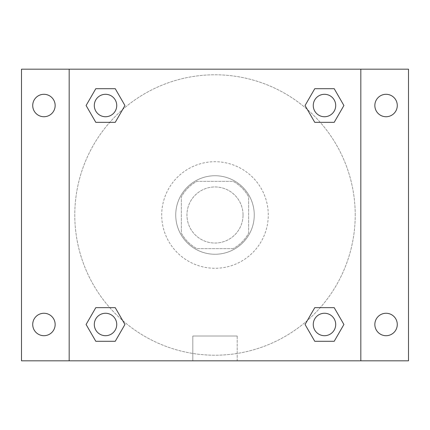<?xml version="1.0" encoding="UTF-8"?>
<svg xmlns="http://www.w3.org/2000/svg" width="430" height="430" viewBox="0 0 430 430"><rect width="100%" height="100%" fill="white"/><g stroke="black" fill="none" stroke-linecap="round" stroke-linejoin="round"><path stroke-width="0.32" stroke-dasharray="2.15 1.61" d="M243.041 215A28.041 28.041 0 0 0 200.977 190.716A28.041 28.041 0 0 0 200.977 239.284A28.041 28.041 0 0 0 243.041 215A28.041 28.041 0 0 0 200.977 190.716A28.041 28.041 0 0 0 200.977 239.284A28.041 28.041 0 0 0 243.041 215M233.092 248.653L196.908 248.653A38.206 38.206 0 0 1 181.347 233.092L181.347 196.908A38.206 38.206 0 0 1 196.908 181.347L233.092 181.347A38.206 38.206 0 0 1 248.653 196.908L248.653 233.092A38.206 38.206 0 0 1 233.092 248.653L196.908 248.653A38.206 38.206 0 0 1 181.347 233.092L181.347 196.908A38.206 38.206 0 0 1 196.908 181.347L233.092 181.347A38.206 38.206 0 0 1 248.653 196.908L248.653 233.092A38.206 38.206 0 0 1 233.092 248.653M215 175.741A39.259 39.259 0 0 1 249.002 234.629A39.259 39.259 0 0 1 180.998 234.629A39.259 39.259 0 0 1 215 175.741A39.259 39.259 0 0 0 175.741 215A39.259 39.259 0 0 0 215 254.259A39.259 39.259 0 0 0 254.259 215A39.259 39.259 0 0 0 215 175.741M268.282 215A53.282 53.282 0 0 0 188.356 168.856A53.282 53.282 0 0 0 188.356 261.144A53.282 53.282 0 0 0 268.282 215A53.282 53.282 0 0 0 188.356 168.856A53.282 53.282 0 0 0 188.356 261.144A53.282 53.282 0 0 0 268.282 215M43.935 335.701A11.218 11.218 0 0 0 53.648 318.872A11.218 11.218 0 0 0 34.223 318.872A11.218 11.218 0 0 0 43.935 335.701M386.065 335.701A11.218 11.218 0 0 0 395.777 318.872A11.218 11.218 0 0 0 376.352 318.872A11.218 11.218 0 0 0 386.065 335.701M386.065 116.734A11.218 11.218 0 0 0 395.777 99.91A11.218 11.218 0 0 0 376.352 99.91A11.218 11.218 0 0 0 386.065 116.734M43.935 116.734A11.218 11.218 0 0 0 53.648 99.91A11.218 11.218 0 0 0 34.223 99.91A11.218 11.218 0 0 0 43.935 116.734M21.5 69.176L408.5 69.176L408.5 360.824L21.5 360.824L21.5 69.176M69.176 69.176L360.824 69.176L360.824 360.824L69.176 360.824L69.176 69.176L360.824 69.176L360.824 360.824L69.176 360.824L69.176 69.176L69.176 360.824M228.319 69.176L201.681 69.176L228.319 69.176M237.188 360.824L192.812 360.824L237.188 360.824L192.812 360.824L237.188 360.824L237.188 336.013L192.812 336.013L237.188 336.013L192.812 336.013L237.188 336.013L237.188 360.824M355.218 215A140.218 140.218 0 0 0 144.894 93.568A140.218 140.218 0 0 0 144.894 336.432A140.218 140.218 0 0 0 355.218 215A140.218 140.218 0 0 0 144.894 93.568A140.218 140.218 0 0 0 144.894 336.432A140.218 140.218 0 0 0 355.218 215M116.734 324.483A11.218 11.218 0 0 0 99.91 314.765A11.218 11.218 0 0 0 99.91 334.196A11.218 11.218 0 0 0 116.734 324.483A11.218 11.218 0 0 0 99.91 314.765A11.218 11.218 0 0 0 99.91 334.196A11.218 11.218 0 0 0 116.734 324.483A11.218 11.218 0 0 0 99.91 314.765A11.218 11.218 0 0 0 99.91 334.196A11.218 11.218 0 0 0 116.734 324.483M335.701 105.517A11.218 11.218 0 0 0 318.872 95.804A11.218 11.218 0 0 0 318.872 115.235A11.218 11.218 0 0 0 335.701 105.517A11.218 11.218 0 0 0 318.872 95.804A11.218 11.218 0 0 0 318.872 115.235A11.218 11.218 0 0 0 335.701 105.517A11.218 11.218 0 0 0 318.872 95.804A11.218 11.218 0 0 0 318.872 115.235A11.218 11.218 0 0 0 335.701 105.517M116.734 105.517A11.218 11.218 0 0 0 99.91 95.804A11.218 11.218 0 0 0 99.91 115.235A11.218 11.218 0 0 0 116.734 105.517A11.218 11.218 0 0 0 99.91 95.804A11.218 11.218 0 0 0 99.91 115.235A11.218 11.218 0 0 0 116.734 105.517A11.218 11.218 0 0 0 99.91 95.804A11.218 11.218 0 0 0 99.91 115.235A11.218 11.218 0 0 0 116.734 105.517M313.266 324.483A11.218 11.218 0 0 1 330.089 314.765A11.218 11.218 0 0 1 330.089 334.196A11.218 11.218 0 0 1 313.266 324.483A11.218 11.218 0 0 1 330.089 314.765A11.218 11.218 0 0 1 330.089 334.196A11.218 11.218 0 0 1 313.266 324.483M69.176 215L69.176 201.681L69.176 215M360.824 215L360.824 201.681L360.824 215M360.824 69.176L360.824 360.824M95.804 341.307L86.091 324.483L95.804 307.654L86.091 324.483L95.804 341.307M115.235 307.654L124.947 324.483L115.235 341.307L124.947 324.483L115.235 307.654M314.765 122.346L305.053 105.517L314.765 88.693L305.053 105.517L314.765 122.346M334.196 88.693L343.909 105.517L334.196 122.346L343.909 105.517L334.196 88.693M95.804 122.346L86.091 105.517L95.804 88.693L86.091 105.517L95.804 122.346M115.235 88.693L124.947 105.517L115.235 122.346L124.947 105.517L115.235 88.693M314.765 341.307L305.053 324.483L314.765 307.654L305.053 324.483L314.765 341.307M334.196 307.654L343.909 324.483L334.196 341.307L343.909 324.483L334.196 307.654M335.701 324.483A11.218 11.218 0 0 0 318.872 314.765A11.218 11.218 0 0 0 318.872 334.196A11.218 11.218 0 0 0 335.701 324.483M192.812 336.013L192.812 360.824L192.812 336.013"/><path stroke-width="0.64" d="M21.5 69.176L408.5 69.176L408.5 360.824L21.5 360.824L21.5 69.176M386.065 94.299A11.218 11.218 0 0 1 397.282 105.517A11.218 11.218 0 0 1 386.065 116.734A11.218 11.218 0 0 1 374.847 105.517A11.218 11.218 0 0 1 386.065 94.299M386.065 313.266A11.218 11.218 0 0 1 397.282 324.483A11.218 11.218 0 0 1 386.065 335.701A11.218 11.218 0 0 1 374.847 324.483A11.218 11.218 0 0 1 386.065 313.266M43.935 313.266A11.218 11.218 0 0 1 55.153 324.483A11.218 11.218 0 0 1 43.935 335.701A11.218 11.218 0 0 1 32.718 324.483A11.218 11.218 0 0 1 43.935 313.266M43.935 94.299A11.218 11.218 0 0 1 55.153 105.517A11.218 11.218 0 0 1 43.935 116.734A11.218 11.218 0 0 1 32.718 105.517A11.218 11.218 0 0 1 43.935 94.299M95.804 307.654L115.235 307.654L124.947 324.483L115.235 341.307L95.804 341.307L86.091 324.483L95.804 307.654L115.235 307.654L95.804 307.654M314.765 88.693L334.196 88.693L343.909 105.517L334.196 122.346L314.765 122.346L305.053 105.517L314.765 88.693L334.196 88.693L314.765 88.693M69.176 360.824L69.176 69.176M360.824 69.176L360.824 360.824M95.804 88.693L115.235 88.693L124.947 105.517L115.235 122.346L95.804 122.346L86.091 105.517L95.804 88.693L115.235 88.693L95.804 88.693M314.765 307.654L334.196 307.654L343.909 324.483L334.196 341.307L314.765 341.307L305.053 324.483L314.765 307.654L334.196 307.654L314.765 307.654M334.196 341.307L314.765 341.307L334.196 341.307M335.701 324.483A11.218 11.218 0 0 0 318.872 314.765A11.218 11.218 0 0 0 318.872 334.196A11.218 11.218 0 0 0 335.701 324.483M115.235 341.307L95.804 341.307L115.235 341.307M116.734 324.483A11.218 11.218 0 0 0 99.91 314.765A11.218 11.218 0 0 0 99.91 334.196A11.218 11.218 0 0 0 116.734 324.483M334.196 122.346L314.765 122.346L334.196 122.346M335.701 105.517A11.218 11.218 0 0 0 318.872 95.804A11.218 11.218 0 0 0 318.872 115.235A11.218 11.218 0 0 0 335.701 105.517M115.235 122.346L95.804 122.346L115.235 122.346M116.734 105.517A11.218 11.218 0 0 0 99.91 95.804A11.218 11.218 0 0 0 99.91 115.235A11.218 11.218 0 0 0 116.734 105.517"/></g></svg>

